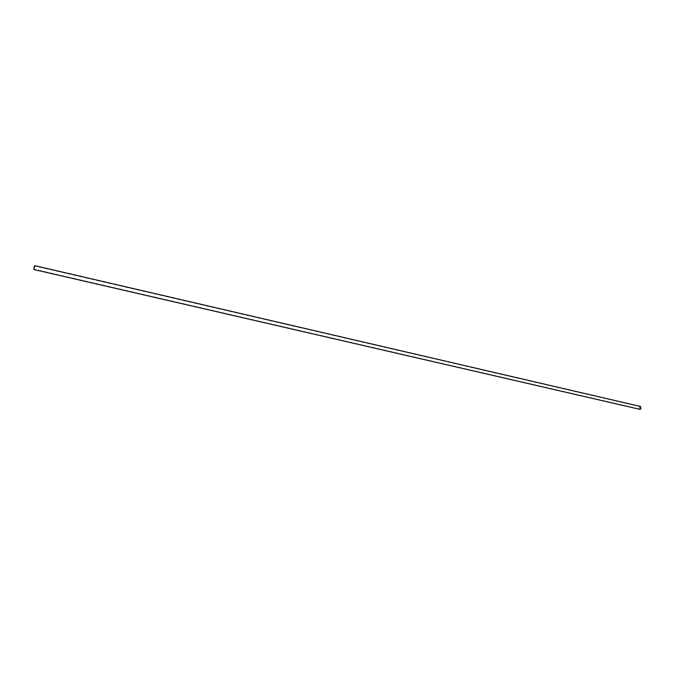 <?xml version="1.0" encoding="UTF-8"?>
<svg xmlns="http://www.w3.org/2000/svg" width="675" height="675" viewBox="0 0 675 675"><rect width="100%" height="100%" fill="white"/><g stroke="black" fill="none" stroke-linecap="round" stroke-linejoin="round"><path stroke-width="0.51" stroke-dasharray="3.38 2.53" d="M640.558 406.468L639.529 407.033L639.892 409.345M640.794 408.62L639.959 409.084L639.655 407.194L640.499 406.73L640.794 408.62M639.959 409.084L33.893 269.148M640.499 406.73L34.619 265.992"/><path stroke-width="1.01" d="M34.256 266.617L33.809 269.502L34.256 266.617M33.809 269.502L639.892 409.345L640.929 408.78L640.558 406.468L34.703 265.638M34.256 268.346L34.619 265.992L34.256 268.346"/></g></svg>
